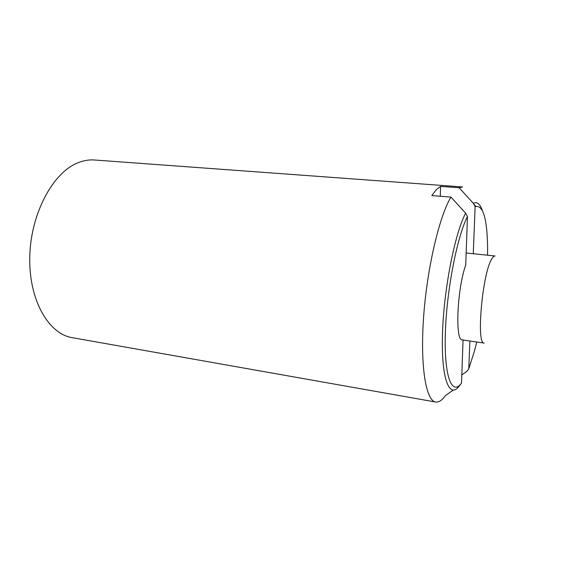 <?xml version="1.0" encoding="UTF-8"?>
<svg xmlns="http://www.w3.org/2000/svg" width="562" height="562" viewBox="0 0 562 562"><rect width="100%" height="100%" fill="white"/><g stroke="black" fill="none" stroke-linecap="round" stroke-linejoin="round"><path stroke-width="0.84" d="M453.183 390.14L445.392 395.641C442.006 400.341 438.774 402.469 435.683 402.02L72.259 337.678C48.48 334.011 28.578 299.729 29.779 256.42C30.805 213.131 53.214 172.141 78.202 162.678C83.703 160.493 89.119 159.601 94.437 159.994L462.526 186.949L459.133 187.764L473.352 203.296C477.026 201.505 479.99 203.823 482.259 210.258M435.683 402.02C426.059 400.882 420.123 366.937 423.544 317.923C426.902 268.98 439.224 216.475 450.942 197.086L431.813 195.583L436.281 189.696L440.552 186.394L459.133 187.764M487.584 255.218L487.591 246.297C487.036 217.81 482.877 204.582 475.115 206.619L473.352 203.296M461.809 374.924L466.945 371.243L468.785 368.805L474.574 350.653L476.752 342.005M465.638 213.153L467.458 216.581C456.913 237.023 446.34 291.945 445.301 334.587C444.163 377.376 452.101 396.062 461.514 383.087L459.632 385.567C449.762 399.413 441.303 380.355 442.427 335.753C443.446 291.306 454.581 233.982 465.638 213.153L450.942 197.086M463.06 339.87L462.35 339.912C454.939 341.239 457.018 289.156 465.729 265.032L467.458 216.581M461.514 383.087L463.053 340.01M440.552 186.394L440.327 196.25M475.115 206.619L473.274 253.722M469.867 341.001L468.785 368.805M462.35 339.912L484.198 343.087C475.93 345.075 482.484 272.099 491.975 258.632C493.106 256.785 494.131 255.907 495.066 255.998L466.158 252.984M475.726 206.331L473.745 204.034"/></g></svg>
